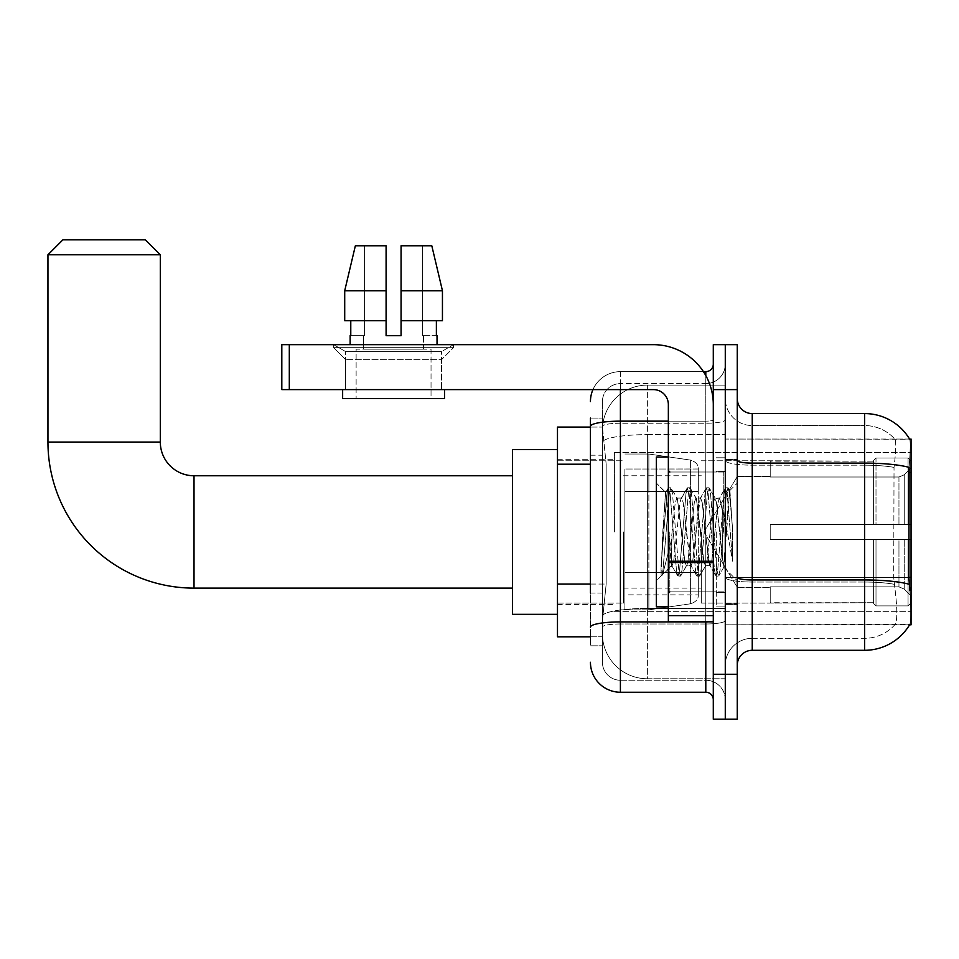 <?xml version="1.0" encoding="UTF-8"?>
<svg xmlns="http://www.w3.org/2000/svg" width="959" height="959" viewBox="0 0 959 959"><rect width="100%" height="100%" fill="white"/><g stroke="black" fill="none" stroke-linecap="round" stroke-linejoin="round"><path stroke-width="0.72" stroke-dasharray="4.79 3.6" d="M911.05 531.933L911.05 452.528L911.05 531.933M614.407 531.933L614.407 452.528L614.407 531.933M590.444 584.055L606.172 584.055L602.612 618.831L606.172 584.055L606.172 464.204L606.172 584.055L557.479 584.055L557.479 636.812L602.528 636.812L602.42 633.815A44.941 44.941 0 0 0 647.373 678.756L725.28 678.756L725.28 608.426L725.28 678.756L647.373 678.756L647.373 608.426L647.373 678.756A44.941 44.941 0 0 1 602.42 633.815L602.42 624.669L602.528 636.812L590.444 636.812M602.612 618.831L602.42 624.669L602.612 618.831M909.683 439.234A52.433 52.433 0 0 0 864.61 413.581L864.61 463.101A52.433 9.111 180 0 1 909.096 467.381L908.88 577.354L909.839 590.36C911.35 609.109 911.35 620.449 909.839 624.381L725.28 624.824L725.28 577.354L725.28 624.824L911.05 624.824L911.05 439.054L725.28 439.054L725.28 472.475L725.28 439.054L909.683 439.234C910.582 441.679 910.391 451.054 909.096 467.381C910.391 451.09 910.582 441.703 909.683 439.234A52.433 52.433 0 0 0 864.61 413.581L752.24 413.581A14.984 14.984 0 0 1 737.267 398.596L737.267 460.5L737.267 398.596M557.479 531.933L557.479 614.335L557.479 531.933M725.28 385.11L725.28 608.426L725.28 385.11L647.373 385.11L725.28 385.11M911.05 577.354L725.28 577.354L725.28 460.5L725.28 577.354A26.972 4.687 0 0 0 752.24 582.041L752.24 413.581M602.492 427.678L606.172 464.204L602.492 427.678A44.941 44.941 0 0 1 647.373 385.11A44.941 44.941 0 0 0 602.492 427.678A44.941 44.941 0 0 1 647.373 385.11L647.373 434.631L725.28 434.631L647.373 434.631L647.373 385.11M590.444 455.213L602.42 455.213L602.42 593.046L602.42 418.076L602.42 455.213L590.444 455.213L590.444 593.046L590.444 427.067L602.528 427.067L557.479 427.067L557.479 584.055M737.267 531.933L737.267 604.602L737.267 531.933M725.28 531.933L725.28 606.1L725.28 531.933M716.289 531.933L716.289 606.1L716.289 531.933M909.576 624.824L894.759 624.824L909.576 624.824A52.433 52.433 0 0 0 909.839 624.381C911.35 620.473 911.35 609.133 909.839 590.36M895.155 590.36C897.36 609.109 897.36 620.449 895.155 624.381A40.446 40.446 0 0 1 864.61 638.31L752.24 638.31L752.24 590.36L752.24 638.31L864.61 638.31A40.446 40.446 0 0 0 895.155 624.381C897.36 620.461 897.36 609.133 895.155 590.36L893.704 577.354L894.028 467.381C895.958 451.102 896.257 441.715 894.927 439.234L894.927 439.234A40.446 40.446 0 0 0 864.61 425.568A40.446 40.446 0 0 1 894.927 439.234C896.257 441.691 895.958 451.078 894.028 467.381L893.704 577.354L895.155 590.36M737.267 665.27L737.267 460.5L737.267 665.27M725.28 398.596L725.28 460.5L725.28 398.596A26.972 26.972 0 0 0 752.24 425.568A26.972 26.972 0 0 1 725.28 398.596A26.972 26.972 0 0 0 752.24 425.568L752.24 582.041A26.972 4.687 0 0 1 725.28 577.354L908.88 577.354M725.28 389.606L725.28 344.665L737.267 344.665L737.267 389.606L725.28 389.606L725.28 344.665L713.292 344.665L713.292 389.606L725.28 389.606L725.28 674.261L725.28 389.606M713.292 389.606L713.292 719.214L725.28 719.214L725.28 674.261L725.28 719.214L737.267 719.214L737.267 389.606M737.267 460.5A14.984 2.601 0 0 0 752.24 463.101L864.61 463.101L864.61 650.298L752.24 650.298L752.24 425.568L864.61 425.568L752.24 425.568M725.28 665.27A26.972 26.972 0 0 1 752.24 638.31A26.972 26.972 0 0 0 725.28 665.27A26.972 26.972 0 0 1 752.24 638.31M909.576 439.054L894.759 439.054L909.576 439.054M590.444 418.076L602.42 418.076L590.444 418.076L590.444 645.803L602.42 645.803L590.444 645.803L590.444 593.046L602.42 593.046L602.42 645.803L602.42 593.046L590.444 593.046M590.444 662.273A29.969 29.969 0 0 0 620.401 692.242L620.401 680.255A17.981 17.981 0 0 1 602.42 662.273L602.42 426.359L602.42 662.273A17.981 17.981 0 0 0 620.401 680.255L705.8 680.255L705.8 632.317L705.8 692.242A7.492 7.492 0 0 1 713.292 699.734L713.292 364.144L713.292 699.734M725.28 632.317L725.28 419.85L725.28 632.317M713.292 531.933L713.292 472.008L713.292 531.933M725.28 364.144L725.28 419.85L725.28 364.144A19.48 19.48 0 0 1 705.8 383.612A19.48 19.48 0 0 0 725.28 364.144A19.48 19.48 0 0 1 705.8 383.612L705.8 680.255L620.401 680.255L620.401 623.985L705.8 623.985A19.48 3.38 0 0 0 725.28 620.605A19.48 3.38 0 0 1 705.8 623.985L705.8 383.612L620.401 383.612L705.8 383.612M592.938 389.606A29.969 29.969 0 0 1 620.401 371.636L705.8 371.636A7.492 7.492 0 0 0 713.292 364.144A7.492 7.492 0 0 1 705.8 371.636L705.8 632.317L705.8 623.985L620.401 623.985L620.401 383.612L620.401 423.231L705.8 423.231A19.48 3.38 0 0 0 725.28 419.85A19.48 3.38 0 0 1 705.8 423.231L620.401 423.231L620.401 632.317L620.401 621.911L705.8 621.911A7.492 1.307 0 0 0 713.292 620.605A7.492 1.307 0 0 1 708.401 621.828M620.401 692.242L705.8 692.242M590.444 627.114A29.969 5.203 180 0 1 620.401 621.911L620.401 371.636A29.969 29.969 0 0 0 590.444 401.593A29.969 29.969 0 0 1 620.401 371.636L703.415 371.636M602.42 401.593L602.42 426.359L602.42 401.593A17.981 17.981 0 0 1 620.401 383.612A17.981 17.981 0 0 0 602.42 401.593A17.981 17.981 0 0 1 620.401 383.612M725.28 699.734A19.48 19.48 0 0 0 705.8 680.255A19.48 19.48 0 0 1 725.28 699.734A19.48 19.48 0 0 0 705.8 680.255M668.351 531.933L668.351 606.843L668.351 531.933M668.351 606.843L656.364 606.843L656.364 457.023L656.364 580.782L656.364 457.023L668.351 457.023M668.807 531.933L667.248 504.674L665.51 492.614L662.765 531.933L661.039 575.832L662.813 573.973L671.336 540.528L671.336 565.798L672.091 531.933L671.336 540.528L662.813 573.973L661.039 576.095L661.039 566.266L663.772 531.933L666.937 493.693L668.135 488.107L666.937 493.693L661.039 566.266L665.51 492.614L668.519 487.783L665.51 492.614L656.364 483.096L665.786 492.518L671.336 565.798L672.091 565.798L671.336 564.839L671.336 565.798L661.854 575.28L672.091 565.798L671.336 564.839L668.807 531.933M686.356 531.933L683.192 502.612L681.609 498.081L681.106 498.5L680.015 502.612L673.674 561.255L672.091 565.798L673.674 561.255L680.015 502.612L681.106 498.5L687.159 488.107L685.961 493.693L679.619 570.173L678.037 576.095L676.455 570.173L670.113 493.693L668.519 487.783L670.904 487.783L669.31 493.693L662.969 570.173L661.386 576.095L662.813 573.973L661.782 575.76L662.969 570.173L669.31 493.693L671.288 488.107L668.519 487.783L670.113 493.693L676.455 570.173L677.653 575.76L680.411 576.095L678.828 570.173L672.487 493.693L671.288 488.107L677.354 498.5L676.85 498.081L675.256 502.612L672.091 531.933L675.256 502.612L676.85 498.081L681.609 498.081L687.159 488.107L685.961 493.693L679.619 570.173L678.037 576.095L680.411 576.095L678.828 570.173L672.487 493.693L671.288 488.107L676.85 498.081L681.609 498.081L683.192 502.612L690.612 565.366L686.356 531.933M681.609 531.933L677.354 498.5L684.774 561.255L686.356 565.798L684.774 561.255L681.609 531.933M705.392 531.933L702.216 502.612L700.633 498.081L700.13 498.5L692.698 561.255L691.115 565.798L690.612 565.366L696.678 575.76L695.479 570.173L689.137 493.693L687.159 488.107L689.929 487.783L688.346 493.693L682.005 570.173L680.411 576.095L686.86 565.366L691.115 565.798L696.678 575.76L695.479 570.173L689.137 493.693L687.555 487.783L689.929 487.783L688.346 493.693L682.005 570.173L680.806 575.76L686.356 565.798L691.115 565.798L692.698 561.255L699.051 502.612L700.13 498.5L706.184 488.107L704.997 493.693L698.643 570.173L696.678 575.76L699.447 576.095L697.852 570.173L691.511 493.693L689.929 487.783L696.378 498.5L695.874 498.081L694.292 502.612L687.951 561.255L686.86 565.366L687.951 561.255L694.292 502.612L695.874 498.081L700.633 498.081L706.184 488.107L704.997 493.693L698.643 570.173L697.061 576.095L699.447 576.095L697.852 570.173L691.511 493.693L690.312 488.107L695.874 498.081L700.633 498.081L702.216 502.612L708.557 561.255L709.648 565.366L705.392 531.933M700.633 531.933L696.378 498.5L703.798 561.255L705.392 565.798L703.798 561.255L700.633 531.933M722.283 510.188L722.283 557.515L716.481 502.612L714.899 498.081L713.316 502.612L706.975 561.255L705.392 565.798L710.139 565.798L715.702 575.76L714.503 570.173L708.162 493.693L706.184 488.107L708.953 487.783L707.37 493.693L701.029 570.173L699.447 576.095L705.884 565.366L710.139 565.798L715.702 575.76L714.503 570.173L708.162 493.693L706.579 487.783L708.953 487.783L707.37 493.693L701.029 570.173L699.83 575.76L705.884 565.366L706.975 561.255L713.316 502.612L714.899 498.081L719.658 498.081L718.075 502.612L711.734 561.255L710.139 565.798L711.734 561.255L718.075 502.612L719.154 498.5L725.22 488.107L724.021 493.693L717.68 570.173L715.702 575.76L718.471 576.095L716.888 570.173L710.535 493.693L708.953 487.783L715.402 498.5L719.658 498.081L725.22 488.107L724.021 493.693L717.68 570.173L716.085 576.095L718.471 576.095L716.888 570.173L710.535 493.693L709.348 488.107L715.402 498.5L716.481 502.612L723.637 567.141L728.205 503.379L729.931 490.78L732.58 529.392L732.58 561.195L727.33 531.933L719.658 498.081L722.283 510.188L722.283 557.515L723.937 567.033L729.667 490.696L732.58 529.392L729.571 493.693L727.977 487.783L726.395 493.693L720.053 570.173L718.471 576.095L720.053 570.173L726.395 493.693L727.977 487.783L729.571 493.693L732.58 529.392L732.58 561.195L727.186 493.693L725.22 488.107L727.977 487.783L725.603 487.783L727.186 493.693L732.58 561.195L727.33 531.933L722.283 510.188M345.636 351.581L333.648 344.665L453.511 344.665L333.648 344.665L333.648 347.661L453.511 347.661L333.648 347.661L453.511 347.661L333.648 347.661L345.636 359.649L345.636 389.606L441.524 389.606L345.636 389.606L441.524 389.606L345.636 389.606L441.524 389.606L345.636 389.606L441.524 389.606L345.636 389.606L345.636 351.581L441.524 351.581L453.511 344.665L333.648 344.665L453.511 344.665L453.511 347.661L441.524 359.649L345.636 359.649L441.524 359.649L441.524 389.606L441.524 351.581L345.636 351.581L333.648 344.665L453.511 344.665L333.648 344.665L333.648 347.661L345.636 359.649L345.636 389.606L345.636 351.581L441.524 351.581L453.511 344.665L333.648 344.665L453.511 344.665L453.511 347.661L441.524 359.649L345.636 359.649L441.524 359.649L441.524 389.606L441.524 351.581L345.636 351.581M668.351 621.828L713.292 621.828L668.351 621.828L668.351 615.642L668.351 621.828L713.292 621.828L713.292 404.59A59.926 59.926 0 0 0 653.367 344.665L281.814 344.665L289.306 344.665L281.814 344.665L281.814 389.606L281.814 344.665L281.814 389.606L653.367 389.606A14.984 14.984 0 0 1 668.351 404.59L668.351 621.828M668.351 561.243L713.292 561.243L713.292 404.59A59.926 59.926 0 0 0 653.367 344.665L289.306 344.665L289.306 389.606L653.367 389.606A14.984 14.984 0 0 1 668.351 404.59L668.351 561.243L713.292 561.243L713.292 621.828L713.292 404.59A59.926 59.926 0 0 0 653.367 344.665L289.306 344.665L289.306 389.606L281.814 389.606L653.367 389.606A14.984 14.984 0 0 1 668.351 404.59L668.351 561.243L713.292 561.243L713.292 621.828M431.035 349.16L431.035 398.596L356.125 398.596L431.035 398.596L356.125 398.596L431.035 398.596L431.035 349.16L356.125 349.16L356.125 398.596L356.125 349.16L431.035 349.16M401.066 290.733L442.447 290.733L431.802 245.78L401.066 245.78L401.066 320.69L436.381 320.69L401.066 320.69L401.066 335.674L386.093 335.674L401.066 335.674L386.093 335.674L386.093 320.69L344.713 320.69L350.778 320.69L350.778 335.674L350.131 335.674L350.778 335.674L350.778 320.69L386.093 320.69L344.713 320.69L386.093 320.69L350.778 320.69L386.093 320.69L386.093 290.733L344.713 290.733L386.093 290.733L386.093 335.674L386.093 245.78L386.093 290.733L386.093 245.78L355.357 245.78L386.093 245.78L364.564 245.78L364.564 335.674L364.564 245.78L386.093 245.78L386.093 335.674L386.093 320.69L386.093 335.674L401.066 335.674L401.066 245.78L422.595 245.78L422.595 335.674L423.542 335.674L422.595 335.674L422.595 245.78L431.802 245.78L401.066 245.78L401.066 320.69L436.381 320.69L436.381 335.674L436.381 320.69L401.066 320.69L442.447 320.69L401.066 320.69L401.066 290.733L442.447 290.733L442.447 320.69L442.447 290.733L401.066 290.733L401.066 245.78L431.802 245.78L401.066 245.78L401.066 335.674L401.066 245.78L422.595 245.78L422.595 335.674L437.028 335.674L437.028 344.665L350.131 344.665L437.028 344.665M423.542 335.674L423.542 349.16L363.617 349.16L423.542 349.16L363.617 349.16L423.542 349.16L423.542 335.674L422.595 335.674L423.542 335.674M363.617 335.674L363.617 349.16L363.617 335.674L364.564 335.674L350.778 335.674L364.564 335.674L364.564 245.78L355.357 245.78L386.093 245.78L386.093 290.733L386.093 245.78L355.357 245.78L344.713 290.733L344.713 320.69L344.713 290.733L344.713 320.69L386.093 320.69L386.093 245.78L355.357 245.78L364.564 245.78L364.564 335.674L363.617 335.674M350.131 335.674L350.131 344.665M437.028 335.674L422.595 335.674L422.595 245.78L401.066 245.78L401.066 335.674M444.52 389.606L342.639 389.606L342.639 398.596L444.52 398.596L342.639 398.596L444.52 398.596L444.52 389.606L342.639 389.606M557.479 614.335L512.538 614.335L512.538 449.531L512.538 614.335L512.538 475.76L194.018 475.76L194.018 588.119A146.068 146.068 0 0 1 47.95 442.051L47.95 254.77L160.309 254.77L47.95 254.77L160.309 254.77L145.336 239.786L62.934 239.786L145.336 239.786L62.934 239.786L47.95 254.77M194.018 475.76A33.709 33.709 0 0 1 160.309 442.051L160.309 254.77M770.221 524.441L770.221 531.933L770.221 524.441L898.955 524.441L770.221 524.441L873.601 524.441L873.601 460.416L873.601 524.441L875.999 524.441L875.999 458.006L875.999 524.441L770.221 524.441L770.221 539.426L873.601 539.426L873.601 602.708L873.601 539.426L770.221 539.426L770.221 524.441L770.221 539.426L770.221 524.441L911.05 524.441L911.05 461.015L911.05 524.441L908.053 524.441L908.053 458.006L908.053 524.441L875.999 524.441L911.05 524.441L911.05 467.956L911.05 524.441L770.221 524.441L873.601 524.441L873.601 460.416L873.601 461.171L770.221 460.776L873.601 461.171L873.601 524.441L873.601 460.416L875.999 458.006L873.601 460.416L873.601 524.441L875.999 524.441L875.999 458.006L908.053 458.006L875.999 458.006L875.999 524.441L770.221 524.441L770.221 539.426L911.05 539.426L911.05 602.851L911.05 539.426L908.053 539.426L908.053 605.872L911.05 602.851L908.053 605.872L908.053 539.426L875.999 539.426L875.999 605.872L908.053 605.872L875.999 605.872L875.999 539.426L873.601 539.426L873.601 603.463L875.999 605.872L873.601 603.463L873.601 539.426L911.05 539.426L911.05 602.851L911.05 595.923L904.253 589.078L898.955 586.86L904.253 589.078L911.05 595.923L911.05 539.426L770.221 539.426L873.601 539.426L873.601 602.708L770.221 603.103L873.601 602.708L873.601 539.426L770.221 539.426L770.221 524.441M770.221 477.007L898.955 477.007L770.221 477.007L770.221 461.171L770.221 477.007L898.955 477.007L904.253 474.801L911.05 467.956L911.05 461.015L908.053 458.006L911.05 461.015L911.05 467.956L904.253 474.801L898.955 477.007L770.221 477.007L770.221 460.776L873.601 461.171L873.601 460.416L873.601 461.171L770.221 461.171L770.221 477.007M701.305 531.933L701.305 603.103L701.305 531.933M623.398 531.933L623.398 603.103L623.398 531.933M770.221 586.86L898.955 586.86L770.221 586.86L770.221 602.708L770.221 586.86L898.955 586.86L904.253 589.078L898.955 586.86L770.221 586.86L770.221 603.103L873.601 602.708L770.221 602.708L770.221 586.86M624.896 491.488L624.896 609.84L624.896 572.391L698.308 572.391L698.308 594.856L698.308 469.011L698.308 491.488L624.896 491.488L624.896 594.856L624.896 572.391L698.308 572.391L698.308 594.856L698.308 469.011L698.308 491.488L624.896 491.488L624.896 609.84L624.896 572.391L698.308 572.379L698.308 594.88L624.896 594.856L624.896 572.391L648.871 572.391L648.871 609.84L648.871 454.027L648.871 491.488L624.896 491.488L624.896 469.011L624.896 594.856L698.308 594.88C698.548 598.979 695.982 601.94 690.612 603.774L690.612 572.391L698.308 572.391L698.308 594.88C698.548 598.979 695.982 601.94 690.612 603.774L690.612 572.391L648.871 572.391L648.871 609.84L648.871 454.027L648.871 491.488L690.612 491.488L690.612 460.104L690.612 603.774L648.871 609.84L624.896 609.84L648.871 609.84L690.612 603.774L690.612 460.104C695.982 461.938 698.548 464.899 698.308 468.999L624.896 469.011L698.308 469.011L698.308 491.488L624.896 491.488M873.601 539.426L873.601 603.463L875.999 605.872L908.053 605.872L911.05 602.851L911.05 539.426L911.05 602.851L908.053 605.872L908.053 539.426L908.053 605.872L875.999 605.872L875.999 539.426L875.999 605.872L873.601 603.463L873.601 539.426L875.999 539.426L873.601 539.426M873.601 602.708L873.601 603.463L873.601 602.708M875.999 458.006L873.601 460.416L875.999 458.006L908.053 458.006L908.053 524.441L908.053 458.006L875.999 458.006M908.053 539.426L875.999 539.426L908.053 539.426M875.999 524.441L908.053 524.441L875.999 524.441M908.053 524.441L911.05 524.441L911.05 461.015L911.05 524.441L908.053 524.441M911.05 461.015L908.053 458.006L911.05 461.015L911.05 524.441L911.05 461.015M911.05 539.426L911.05 602.851L911.05 595.923L904.253 589.078L911.05 595.923L911.05 539.426L904.253 539.426L911.05 539.426M904.253 474.801L911.05 467.956L904.253 474.801L898.955 477.007L904.253 474.801L904.253 524.441L911.05 524.441L898.955 524.441L904.253 524.441L904.253 474.801M898.955 539.426L770.221 539.426L770.221 531.933L770.221 539.426L898.955 539.426L898.955 586.86L898.955 539.426M512.538 475.76L512.538 531.933L512.538 449.531L557.479 449.531M698.308 491.488L690.612 491.488L690.612 460.104L648.871 454.027L624.896 454.027L648.871 454.027L690.612 460.104C695.982 461.938 698.548 464.899 698.308 468.999L698.308 491.488M436.381 320.69L442.447 320.69L436.381 320.69L436.381 335.674L422.595 335.674L436.381 335.674M401.066 320.69L442.447 320.69M350.778 320.69L350.778 335.674L364.564 335.674L350.778 335.674M344.713 290.733L386.093 290.733M386.093 335.674L386.093 320.69M647.373 608.426A44.941 7.804 180 0 0 602.971 615.019A44.941 7.804 180 0 1 647.373 608.426L725.28 608.426L647.373 608.426L647.373 434.631L647.373 608.426M911.05 472.475L908.88 472.475M603.595 440.672A44.941 7.804 180 0 1 647.373 434.631A44.941 7.804 180 0 0 603.595 440.672M602.42 633.815A44.941 44.941 0 0 0 647.373 678.756M590.444 464.204L557.479 464.204M864.61 590.36L864.61 425.568A40.446 40.446 0 0 1 894.927 439.234A40.446 40.446 0 0 0 864.61 425.568L864.61 465.187A40.446 7.025 180 0 1 894.028 467.381A40.446 7.025 180 0 0 864.61 465.187L864.61 582.041A40.446 7.025 180 0 1 894.268 584.295A40.446 7.025 180 0 0 864.61 582.041L864.61 590.36M909.252 584.295A52.433 9.111 180 0 0 864.61 579.955L752.24 579.955A14.984 2.601 0 0 1 737.267 577.354M737.267 674.261L713.292 674.261M864.61 465.187L752.24 465.187A26.972 4.687 0 0 1 725.28 460.5A26.972 4.687 0 0 0 752.24 465.187L864.61 465.187M864.61 582.041L752.24 582.041L864.61 582.041M590.444 426.359A29.969 5.203 180 0 1 620.401 421.157L705.8 421.157L705.8 375.58M668.351 421.157L705.8 421.157A7.492 1.307 -0 0 0 713.292 419.85A7.492 1.307 0 0 1 705.8 421.157L705.8 621.828M620.401 371.636L620.401 389.606M620.401 423.231A17.981 3.117 180 0 0 602.42 426.359A17.981 3.117 180 0 1 620.401 423.231M620.401 623.985A17.981 3.117 180 0 0 602.42 627.114A17.981 3.117 180 0 1 620.401 623.985M620.401 680.255A17.981 17.981 0 0 1 602.42 662.273M723.781 531.933L723.781 472.008L723.781 531.933M669.838 531.933L669.838 591.859L669.838 531.933M713.292 562.549L668.351 562.549M668.351 615.642L713.292 615.642M160.309 442.051L47.95 442.051M898.955 477.007L898.955 524.441L898.955 477.007M904.253 539.426L904.253 589.078L904.253 539.426M289.306 389.606L289.306 344.665M614.407 452.528L911.05 452.528L614.407 452.528M557.479 459.277L614.407 459.277L557.479 459.277M557.479 604.602L614.407 604.602L557.479 604.602M614.407 611.339L911.05 611.339L614.407 611.339M725.28 459.277L737.267 459.277L725.28 459.277M716.289 606.1L725.28 606.1L716.289 606.1M725.28 471.265L716.289 471.265L725.28 471.265M725.28 592.614L716.289 592.614L725.28 592.614M716.289 457.779L725.28 457.779L716.289 457.779M725.28 604.602L737.267 604.602L725.28 604.602M713.292 472.008L668.351 472.008L713.292 472.008M713.292 591.859L668.351 591.859L713.292 591.859M725.28 603.846L737.267 603.846L725.28 603.846M669.838 472.008L723.781 472.008L725.28 470.509L723.781 472.008L669.838 472.008L668.351 470.509M669.838 591.859L723.781 591.859L725.28 593.357L723.781 591.859L669.838 591.859L668.351 593.357M729.667 490.696L737.267 483.096L729.667 490.696M723.625 567.141L737.267 580.782L723.625 567.141M661.039 576.095L656.364 580.782L661.039 576.095M725.28 460.02L737.267 460.02L725.28 460.02M723.937 567.033L718.854 575.76L723.937 567.033M729.931 490.78L728.372 488.107L729.931 490.78M671.588 565.366L677.653 575.76L671.588 565.366M512.538 588.119L194.018 588.119M703.954 531.933L737.267 476.503L770.221 476.503L737.267 476.503L703.954 531.933L737.267 587.364L770.221 587.364L737.267 587.364L703.954 531.933M701.305 603.103L770.221 603.103L701.305 603.103M623.398 588.119L701.305 588.119L623.398 588.119M557.479 603.103L623.398 603.103L557.479 603.103M557.479 460.776L623.398 460.776L557.479 460.776M623.398 475.76L701.305 475.76L623.398 475.76M701.305 460.776L770.221 460.776L701.305 460.776"/><path stroke-width="1.44" d="M909.576 624.824L911.05 624.824L911.05 439.054L909.683 439.234A52.433 52.433 0 0 0 864.61 413.581L752.24 413.581A14.984 14.984 0 0 1 737.267 398.596A14.984 14.984 0 0 0 752.24 413.581L752.24 650.298A14.984 14.984 0 0 0 737.267 665.27A14.984 14.984 0 0 1 752.24 650.298L864.61 650.298A52.433 52.433 0 0 0 909.576 624.824L909.839 624.381A52.433 52.433 0 0 1 864.61 650.298L864.61 413.581A52.433 52.433 0 0 1 909.683 439.234M590.444 455.213L590.444 418.076L590.444 427.067L557.479 427.067L557.479 636.812L590.444 636.812M725.28 674.261L725.28 719.214L737.267 719.214L737.267 674.261L725.28 674.261L725.28 719.214L713.292 719.214L713.292 674.261L725.28 674.261L725.28 389.606L725.28 674.261M713.292 674.261L713.292 344.665L725.28 344.665L725.28 389.606L725.28 344.665L737.267 344.665L737.267 674.261M909.839 590.36L908.88 577.354L909.096 467.381A52.433 9.111 180 0 0 864.61 463.101L752.24 463.101A14.984 2.601 -0 0 1 737.267 460.5M590.444 593.046L590.444 418.076M620.401 389.606L620.401 692.242L705.8 692.242L705.8 621.828M703.415 371.636L705.8 371.636A7.492 7.492 0 0 0 713.292 364.144M713.292 699.734A7.492 7.492 0 0 0 705.8 692.242M590.444 401.593A29.969 29.969 0 0 1 592.938 389.606M620.401 692.242A29.969 29.969 0 0 1 590.444 662.273M401.066 335.674L386.093 335.674L401.066 335.674L386.093 335.674L401.066 335.674L401.066 245.78L431.802 245.78L442.447 290.733L442.447 320.69L401.066 320.69M386.093 290.733L386.093 320.69L386.093 290.733L344.713 290.733L355.357 245.78L344.713 290.733L355.357 245.78L386.093 245.78L386.093 335.674M668.351 457.023L656.364 457.023L656.364 606.843L668.351 606.843M512.538 588.119L194.018 588.119A146.068 146.068 0 0 1 47.95 442.051L47.95 254.77L62.934 239.786L145.336 239.786L160.309 254.77L47.95 254.77M194.018 588.119L194.018 475.76A33.709 33.709 0 0 1 160.309 442.051L160.309 254.77M557.479 449.531L512.538 449.531L512.538 614.335L557.479 614.335M713.292 621.828L668.351 621.828L668.351 561.243L713.292 561.243L713.292 404.59A59.926 59.926 0 0 0 653.367 344.665L289.306 344.665L289.306 389.606L653.367 389.606A14.984 14.984 0 0 1 668.351 404.59L668.351 561.243M289.306 389.606L281.814 389.606L281.814 344.665L289.306 344.665M350.131 335.674L350.778 335.674L350.131 335.674L350.131 344.665M437.028 335.674L436.381 335.674L437.028 335.674L437.028 344.665M436.381 320.69L436.381 335.674M350.778 335.674L350.778 320.69M342.639 389.606L342.639 398.596L444.52 398.596L444.52 389.606M386.093 320.69L344.713 320.69L344.713 290.733M442.447 320.69L442.447 290.733L401.066 290.733M442.447 290.733L431.802 245.78L442.447 290.733M911.05 472.475L908.88 472.475M911.05 577.354L908.88 577.354M590.444 464.204L557.479 464.204M590.444 584.055L557.479 584.055M909.252 584.295A52.433 9.111 180 0 0 864.61 579.955L752.24 579.955A14.984 2.601 0 0 1 737.267 577.354M737.267 389.606L713.292 389.606M708.401 621.828A7.492 1.307 0 0 1 705.8 621.911L620.401 621.911A29.969 5.203 180 0 0 590.444 627.114M590.444 426.359A29.969 5.203 180 0 1 620.401 421.157L668.351 421.157M705.8 375.58L705.8 371.636M47.95 442.051L160.309 442.051M713.292 562.549L668.351 562.549M668.351 615.642L713.292 615.642M669.838 472.008L668.351 470.509M669.838 591.859L668.351 593.357M512.538 475.76L194.018 475.76"/></g></svg>
